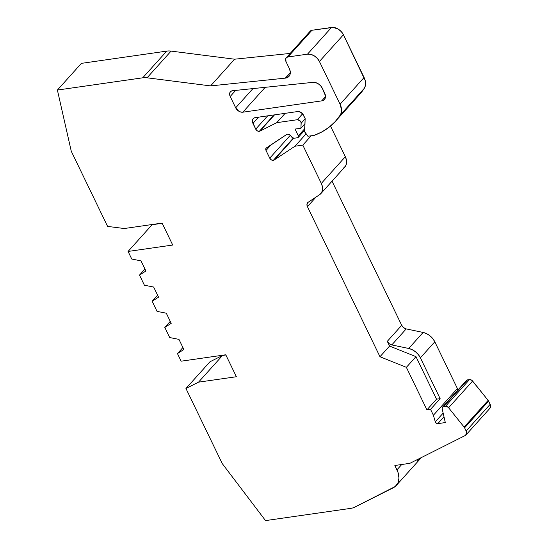 <?xml version="1.0" encoding="UTF-8"?>
<svg xmlns="http://www.w3.org/2000/svg" width="548" height="548" viewBox="0 0 548 548"><rect width="100%" height="100%" fill="white"/><g stroke="black" fill="none" stroke-linecap="round" stroke-linejoin="round"><path stroke-width="0.82" d="M290.324 72.822L285.577 78.104L288.269 77.028L289.919 74.836L290.296 71.85L289.33 68.534A10.056 7.035 42 0 1 288.974 76.378A10.056 7.035 42 0 1 285.577 78.104L290.324 72.822L285.577 78.104A10.056 7.035 42 0 1 285.303 78.138L290.33 72.548M293.653 138.267L274.041 160.078A3.014 2.11 42 0 1 273.315 160.345L293.235 138.192L273.315 160.345A3.014 2.11 42 0 1 269.739 158.146L290.324 135.26L269.739 158.146L271.294 159.838L273.315 160.345A3.014 2.11 42 0 1 269.739 158.146L290.324 135.26M274.514 114.868L259.855 131.164A3.014 2.11 42 0 1 259.293 131.335L274.041 114.936L259.293 131.335A3.014 2.11 42 0 1 255.717 129.143L267.671 115.847L255.717 129.143L257.272 130.835L259.293 131.335A3.014 2.11 42 0 1 255.717 129.143L267.671 115.847M465.964 434.954L489.981 408.253A5.028 3.514 -138 0 0 490.159 404.328L488.597 401.109L464.588 427.81L466.143 431.029L490.159 404.328L488.597 401.109A3.014 2.11 -138 0 0 488.131 400.376L464.122 427.077A3.014 2.11 42 0 1 464.588 427.81L466.143 431.029L490.159 404.328L488.597 401.109L464.588 427.81L466.143 431.029A5.028 3.514 42 0 1 465.964 434.954A5.028 3.514 42 0 1 465.211 435.523L409.87 463.334L394.861 465.492L396.958 469.821A20.105 14.07 42 0 1 396.245 485.514A20.105 14.07 42 0 1 393.231 487.795L354.645 507.195A20.105 14.07 42 0 1 350.864 508.352L265.527 520.6L222.269 463.615L185.95 388.484L198.52 382.161L236.38 376.729L225.769 354.782L181.128 361.187L177.456 353.59L182.902 347.535L177.456 353.59L183.861 349.514L178.963 339.383L169.702 337.547L164.804 327.423L170.25 321.361L164.804 327.423L171.209 323.341L166.311 313.209L157.05 311.38L152.152 301.249L157.598 295.194L152.152 301.249L158.557 297.174L153.659 287.042L144.398 285.213L139.5 275.082L144.953 269.02L139.5 275.082L145.905 271L141.007 260.869L131.753 259.04L128.074 251.443L152.091 224.742L162.201 223.289M274.041 114.936L259.293 131.335A3.014 2.11 42 0 0 259.855 131.164L276.754 122.67L297.29 119.724L302.599 113.82L297.29 119.724A3.014 2.11 42 0 1 301.16 123.232L305.147 118.8L301.16 123.232L300.921 128.232L304.9 123.8L300.921 128.232L295.05 129.075L298.311 135.829L304.661 128.766L298.311 135.829A2.014 1.404 42 0 1 298.242 137.397A2.014 1.404 42 0 1 297.564 137.74L293.981 138.254A2.014 1.404 42 0 1 291.858 137.219L289.81 134.822L287.673 134.116L286.789 134.404A3.014 2.11 42 0 1 290.693 135.685L291.858 137.219L290.693 135.685A3.014 2.11 42 0 0 286.789 134.404L265.979 148.33L266.027 150.474L269.739 158.146L266.027 150.474A3.014 2.11 42 0 1 266.136 148.118A3.014 2.11 42 0 1 266.424 147.871L286.789 134.404L266.424 147.871A3.014 2.11 42 0 0 266.027 150.474L269.739 158.146M443.99 416.781L437.818 423.645A2.014 1.404 42 0 1 435.304 421.85L436.311 423.2L437.818 423.645L443.99 416.781L437.818 423.645L445.305 422.57L442.174 408.781A3.014 2.11 42 0 1 442.524 407.089A3.014 2.11 42 0 1 443.538 406.575L467.554 379.874A3.014 2.11 -138 0 0 466.533 380.387L442.524 407.089M457.84 390.053L457.402 388.553L457.84 390.053L457.402 388.553L433.393 415.254L435.304 421.85L443.161 413.11M490.159 404.328L490.59 407.013L489.227 408.822A5.028 3.514 -138 0 0 490.159 404.328L466.143 431.029L466.574 433.715L465.211 435.523L409.87 463.334L394.861 465.492L398.081 472.602L398.958 478.048L397.958 482.857L395.197 486.521L354.645 507.195A20.105 14.07 42 0 1 350.864 508.352L265.527 520.6L222.269 463.615L185.95 388.484L198.52 382.161L236.38 376.729L225.769 354.782L181.128 361.187L177.456 353.59L183.861 349.514L178.963 339.383L169.702 337.547L164.804 327.423L171.209 323.341L166.311 313.209L157.05 311.38L152.152 301.249L158.557 297.174L153.659 287.042L144.398 285.213L139.5 275.082L145.905 271L141.007 260.869L131.753 259.04L128.074 251.443L172.716 245.038L162.105 223.084L124.245 228.523L107.593 226.399L71.274 151.262L57.396 90.064L81.405 63.363L166.75 51.108L142.733 77.809A20.105 14.07 42 0 1 147.07 77.802L171.079 51.101A20.105 14.07 -138 0 0 166.75 51.108L142.733 77.809A20.105 14.07 42 0 1 147.07 77.802L210.603 85.906L285.303 78.138A10.056 7.035 42 0 0 285.577 78.104A10.056 7.035 42 0 0 289.33 68.534L286.049 61.753A5.028 3.514 42 0 1 286.227 57.828A5.028 3.514 42 0 1 287.926 56.971L311.942 30.27L333.122 27.4L338.253 29.133L341.274 31.626L343.432 34.777A10.056 7.035 -138 0 0 331.519 27.455L307.503 54.163A10.056 7.035 42 0 1 319.416 61.479L343.432 34.777L364.091 77.515L340.082 104.216L341.575 110.079L341.267 112.751L340.253 115.053L364.269 88.351A15.077 10.549 -138 0 0 364.091 77.515L340.082 104.216A15.077 10.549 42 0 1 340.253 115.053A100.524 70.336 42 0 1 335.513 121.252A100.524 70.336 42 0 1 314.203 135.349L307.921 136.253L305.257 132.746A3.014 2.11 42 0 1 304.565 130.794L305.154 118.594L302.441 113.642L299.222 111.662L297.564 111.559A5.028 3.514 42 0 1 303.524 115.217L305.154 118.594L303.524 115.217A5.028 3.514 42 0 0 297.564 111.559L255.183 117.642L253.573 118.286L252.58 119.601L252.354 121.396L255.717 129.143L252.936 123.382A6.035 4.22 42 0 1 253.149 118.676A6.035 4.22 42 0 1 255.183 117.642L297.564 111.559L255.183 117.642A6.035 4.22 42 0 0 252.936 123.382L255.717 129.143M423.118 332.444L406.205 328.91L391.793 344.932L408.712 348.466L423.118 332.444L406.205 328.91L391.793 344.932L389.183 343.651L387.299 341.336L401.705 325.313L332.04 181.189L401.705 325.313L403.588 327.629L406.205 328.91L391.793 344.932A5.028 3.514 42 0 1 387.299 341.336L401.705 325.313A5.028 3.514 -138 0 0 406.205 328.91L423.118 332.444L426.611 333.664L429.92 335.766L432.735 338.568L434.804 341.794A13.07 9.145 -138 0 0 423.118 332.444L408.712 348.466A13.07 9.145 42 0 1 420.398 357.817L434.804 341.794A13.07 9.145 -138 0 0 423.118 332.444L408.712 348.466A13.07 9.145 42 0 1 420.398 357.817L434.804 341.794L457.402 388.553L433.393 415.254L435.304 421.85A2.014 1.404 42 0 0 437.818 423.645L445.305 422.57L442.174 408.781L442.359 407.301L443.538 406.575L467.554 379.874A3.014 2.11 -138 0 0 466.129 381.456M252.95 88.598L235.681 107.805L252.95 88.598L235.681 107.805L230.201 96.475L235.667 90.393L230.201 96.475A6.035 4.22 42 0 1 230.413 91.763A6.035 4.22 42 0 1 232.619 90.715L312.997 82.351A8.042 5.624 42 0 1 322.306 88.235L320.621 85.769L318.278 83.796L315.607 82.597L312.997 82.351A8.042 5.624 42 0 1 322.306 88.235L324.711 93.215A8.042 5.624 42 0 1 324.43 99.496A8.042 5.624 42 0 1 321.71 100.873L325.505 96.647L321.71 100.873L242.826 112.196A6.035 4.22 42 0 1 235.681 107.805L230.201 96.475L235.667 90.393M258.526 117.162L252.936 123.382M271.219 144.699L266.027 150.474M437.818 423.645L445.305 422.57L442.174 408.781A3.014 2.11 42 0 1 443.538 406.575L445.49 406.294L469.499 379.593L466.862 380.113L466.143 381.278M420.398 357.817L440.14 398.663L430.536 409.342L433.393 415.254L457.402 388.553L434.804 341.794L420.398 357.817L418.33 354.583L415.514 351.789L412.206 349.686L408.712 348.466L391.793 344.932A5.028 3.514 42 0 1 387.299 341.336L389.58 346.055L415.98 356.659L436.53 399.184L440.14 398.663L430.536 409.342L426.926 409.863L436.53 399.184L440.14 398.663L420.398 357.817L440.14 398.663L430.536 409.342L433.393 415.254L435.304 421.85M265.191 87.324L242.826 112.196A6.035 4.22 42 0 1 235.681 107.805L238.784 111.189L240.839 112.066L242.826 112.196L265.191 87.324L242.826 112.196L321.71 100.873L323.861 100.01L325.183 98.256L325.485 95.873L322.306 88.235L324.711 93.215A8.042 5.624 42 0 1 321.71 100.873L325.505 96.647M466.143 431.029A5.028 3.514 42 0 1 465.211 435.523L409.87 463.334L394.861 465.492L396.958 469.821L401.746 464.505M310.593 30.804L311.942 30.27A5.028 3.514 -138 0 0 310.243 31.126L286.227 57.828M293.235 138.192L273.315 160.345A3.014 2.11 42 0 0 274.041 160.078L294.968 146.234L306.099 133.856L294.968 146.234L302.804 145.11L311.189 135.781L302.804 145.11L321.32 183.422A13.07 9.145 42 0 1 320.861 193.622A13.07 9.145 42 0 1 319.607 194.698L308.086 202.322L306.962 204.13L307.428 206.658A5.028 3.514 42 0 1 307.606 202.733A5.028 3.514 42 0 1 308.086 202.322L319.607 194.698L308.086 202.322A5.028 3.514 42 0 0 307.428 206.658L379.976 356.734L389.58 346.055L415.98 356.659L436.53 399.184L440.14 398.663M320.861 193.622L344.87 166.921A13.07 9.145 -138 0 0 345.336 156.721L321.32 183.422L322.443 186.793L322.525 189.985L321.546 192.704L319.607 194.698A13.07 9.145 42 0 0 321.32 183.422L345.336 156.721L346.459 160.091L346.535 163.283L345.562 166.003L343.617 167.996A13.07 9.145 -138 0 0 345.336 156.721L321.32 183.422L302.804 145.11L311.189 135.781M316.08 197.033L307.428 206.658L316.08 197.033L307.428 206.658L379.976 356.734L389.58 346.055L415.98 356.659L436.53 399.184L426.926 409.863L436.53 399.184M443.538 406.575L445.49 406.294A3.014 2.11 42 0 1 448.593 407.76L472.602 381.052A3.014 2.11 -138 0 0 469.499 379.593L467.554 379.874L443.538 406.575L445.49 406.294L469.499 379.593L471.931 380.38L488.131 400.376L464.122 427.077A3.014 2.11 42 0 1 464.588 427.81L488.597 401.109A3.014 2.11 -138 0 0 488.131 400.376L464.122 427.077A3.014 2.11 42 0 1 464.588 427.81M421.138 457.676L417.247 461.094A20.105 14.07 42 0 0 421.138 457.676A20.105 14.07 42 0 1 420.254 458.813L396.245 485.514M396.958 469.821A20.105 14.07 42 0 1 393.231 487.795L354.645 507.195A20.105 14.07 42 0 1 350.864 508.352L265.527 520.6L222.269 463.615L185.95 388.484L209.959 361.783L222.536 355.46L225.865 354.981M147.07 77.802L210.603 85.906L147.07 77.802L171.079 51.101A20.105 14.07 -138 0 0 166.75 51.108L142.733 77.809A20.105 14.07 42 0 1 147.07 77.802L171.079 51.101L234.613 59.205L290.193 53.423M309.565 32.907A5.028 3.514 -138 0 1 311.942 30.27L287.926 56.971L307.503 54.163L287.926 56.971A5.028 3.514 42 0 0 286.049 61.753L285.755 58.602L286.583 57.506L287.926 56.971L311.942 30.27L331.519 27.455L307.503 54.163L310.812 54.375L314.237 55.834L317.258 58.335L319.416 61.479L343.432 34.777L365.187 80.481L365.591 83.378L365.276 86.05L364.269 88.351L359.207 94.9M330.519 126.074L345.336 156.721M185.95 388.484L209.959 361.783L185.95 388.484L198.52 382.161L222.536 355.46L209.959 361.783L222.536 355.46L198.52 382.161L222.536 355.46M170.25 321.361L164.804 327.423L171.209 323.341L166.311 313.209L157.05 311.38L152.152 301.249L158.557 297.174L153.659 287.042L144.398 285.213L139.5 275.082L145.905 271L141.007 260.869L131.753 259.04L128.074 251.443L152.091 224.742L128.074 251.443L172.716 245.038L162.105 223.084L124.245 228.523L107.593 226.399L71.274 151.262L57.396 90.064L81.405 63.363L166.75 51.108A20.105 14.07 -138 0 1 171.079 51.101L234.613 59.205L210.603 85.906L234.613 59.205L171.079 51.101M128.074 251.443L172.716 245.038L162.105 223.084L124.245 228.523L107.593 226.399L71.274 151.262L57.396 90.064L142.733 77.809L57.396 90.064L81.405 63.363L166.75 51.108M340.253 115.053A100.524 70.336 42 0 1 314.203 135.349L322.08 131.821L329.108 127.218L335.198 121.601L340.253 115.053L364.269 88.351A15.077 10.549 -138 0 0 364.091 77.515L340.082 104.216L319.416 61.479L343.432 34.777A10.056 7.035 -138 0 0 331.519 27.455L307.503 54.163A10.056 7.035 42 0 1 319.416 61.479L340.082 104.216A15.077 10.549 42 0 1 340.253 115.053L364.269 88.351A100.524 70.336 42 0 1 359.522 94.551L335.513 121.252M259.293 131.335A3.014 2.11 42 0 0 259.855 131.164L276.754 122.67L285.145 113.34L276.754 122.67L297.29 119.724L299.941 120.697L301.105 122.588L300.921 128.232L295.05 129.075L298.311 135.829L298.427 137.089L297.564 137.74L293.981 138.254L291.858 137.219A2.014 1.404 42 0 0 293.981 138.254L297.564 137.74A2.014 1.404 42 0 0 298.311 135.829L304.661 128.766M387.299 341.336L389.58 346.055L387.299 341.336L401.705 325.313A5.028 3.514 -138 0 0 406.205 328.91M307.428 206.658L379.976 356.734L406.369 367.338L415.98 356.659L406.369 367.338L426.926 409.863L406.369 367.338L415.98 356.659M445.49 406.294A3.014 2.11 42 0 1 448.593 407.76L472.602 381.052A3.014 2.11 -138 0 0 469.499 379.593L445.49 406.294L447.12 406.589L448.593 407.76L472.602 381.052L488.131 400.376A3.014 2.11 -138 0 1 488.597 401.109M448.593 407.76L464.122 427.077M234.613 59.205L210.603 85.906L285.303 78.138A10.056 7.035 42 0 0 285.577 78.104M314.203 135.349L307.921 136.253L304.722 131.773L305.154 118.594L304.565 130.794A3.014 2.11 42 0 0 305.257 132.746L307.921 136.253L314.203 135.349M273.315 160.345A3.014 2.11 42 0 0 274.041 160.078L294.968 146.234L302.804 145.11L321.32 183.422M389.58 346.055L379.976 356.734L406.369 367.338L426.926 409.863L430.536 409.342L433.393 415.254M232.619 90.715L312.997 82.351L232.619 90.715L230.927 91.311L229.872 92.626L229.619 94.441L230.201 96.475A6.035 4.22 42 0 1 232.619 90.715M152.152 301.249L157.598 295.194M182.902 347.535L177.456 353.59L183.861 349.514L178.963 339.383L169.702 337.547L164.804 327.423M139.5 275.082L144.953 269.02M304.9 123.8L300.921 128.232L295.05 129.075L298.311 135.829M235.681 107.805L230.201 96.475M305.147 118.8L301.16 123.232L300.921 128.232M469.499 379.593L467.554 379.874M391.793 344.932L408.712 348.466M457.402 388.553L434.804 341.794M198.52 382.161L236.38 376.729L225.769 354.782L181.128 361.187L177.456 353.59M302.599 113.82L297.29 119.724A3.014 2.11 42 0 1 301.16 123.232M306.099 133.856L294.968 146.234L302.804 145.11M430.536 409.342L426.926 409.863M472.602 381.052L488.131 400.376M311.942 30.27L331.519 27.455M343.432 34.777L364.091 77.515M332.04 181.189L401.705 325.313M321.71 100.873L242.826 112.196M57.396 90.064L142.733 77.809M210.603 85.906L285.303 78.138M287.926 56.971L307.503 54.163M319.416 61.479L340.082 104.216M259.855 131.164L276.754 122.67L285.145 113.34M276.754 122.67L297.29 119.724M274.041 160.078L294.968 146.234M379.976 356.734L406.369 367.338M298.242 137.397L304.585 130.342"/></g></svg>
